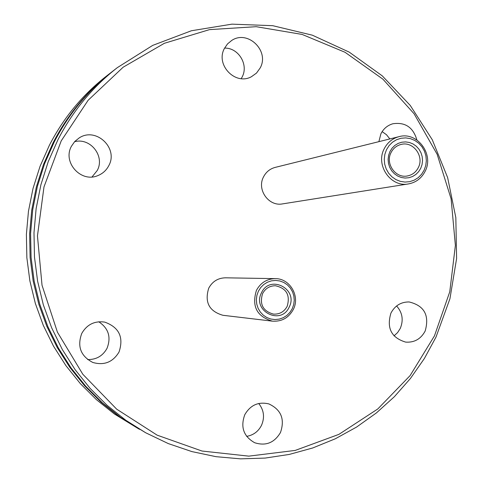 <?xml version="1.0" encoding="UTF-8"?>
<svg xmlns="http://www.w3.org/2000/svg" width="483" height="483" viewBox="0 0 483 483"><rect width="100%" height="100%" fill="white"/><g stroke="black" fill="none" stroke-linecap="round" stroke-linejoin="round"><path stroke-width="0.72" d="M139.515 429.339L119.198 416.618L101.056 402.158L84.543 385.688L69.872 367.418L57.242 347.555L46.827 326.357L38.761 304.085L33.164 281.021L30.103 257.463L29.626 233.712L31.727 210.075L36.382 186.855L43.53 164.341L53.058 142.829C67.457 114.93 86.783 91.498 111.042 72.528L111.742 71.985M420.723 168.338L418.628 171.688L415.869 174.46L412.579 176.506L408.92 177.726L405.086 178.052L401.258 177.478L397.63 176.017L394.388 173.753L391.695 170.795L389.69 167.293L388.471 163.423L388.097 159.372L388.592 155.357L389.932 151.571L392.045 148.215L394.822 145.449L398.131 143.415L401.796 142.213L405.635 141.905L409.457 142.497L413.068 143.97L416.292 146.24L418.966 149.193L420.959 152.688L422.166 156.54L422.534 160.573L422.045 164.57L420.723 168.338M391.013 152.652C385.102 163.677 395.607 178.559 407.41 175.951C412.343 174.961 415.99 172.153 418.35 167.535C424.406 156.202 413.14 141.048 401.119 144.429C396.579 145.594 393.21 148.335 391.013 152.652M424.128 170.191L425.746 165.584L426.344 160.7L425.891 155.786L424.412 151.07L421.979 146.802L418.713 143.191L414.776 140.42L410.363 138.621L405.696 137.89L401.005 138.265L396.519 139.732L392.48 142.213L389.081 145.594L386.497 149.7L384.854 154.331L384.251 159.239L384.703 164.19L386.195 168.923L388.652 173.21L391.948 176.826L395.909 179.591L400.347 181.367L405.026 182.073L409.711 181.668L414.179 180.177L418.2 177.672L421.568 174.291L424.128 170.191M384.142 148.915C387.384 142.551 392.335 138.47 398.994 136.665C417.107 131.298 434.295 154.125 425.155 171.236C421.55 178.281 415.978 182.514 408.437 183.926C390.819 187.555 375.339 165.337 384.142 148.915M398.994 136.665L275.189 167.396C269.955 168.809 266.061 171.978 263.513 176.905C256.582 189.614 268.705 206.724 282.561 203.886L408.437 183.926M289.178 307.122C280.955 325.874 251.818 310.943 261.472 292.825C269.822 274.078 298.772 289.13 289.178 307.122M262.589 293.598C259.359 304.35 262.994 311.185 273.493 314.107C279.609 314.403 284.173 311.801 287.192 306.294C290.398 295.059 286.461 288.212 275.376 285.749C269.653 285.815 265.39 288.429 262.589 293.598M292.239 308.703L293.706 304.598L294.25 300.263L293.851 295.91L292.523 291.768L290.337 288.031L287.403 284.885L283.859 282.501L279.886 280.985L275.678 280.424L271.452 280.84L267.419 282.223L263.772 284.493L260.711 287.548L258.381 291.231L256.902 295.354L256.346 299.714L256.751 304.085L258.091 308.251L260.295 312L263.253 315.139L266.815 317.524L270.806 319.022L275.02 319.559L279.24 319.118L283.267 317.717L286.89 315.435L289.933 312.38L292.239 308.703M256.413 290.41C260.536 282.784 266.815 278.86 275.25 278.637C289.885 278.341 300.323 296.218 293.314 309.458C288.713 317.838 281.746 321.738 272.424 321.153C256.896 316.6 251.558 306.355 256.413 290.41M275.25 278.637L225.44 277.816C217.96 278.009 212.387 281.468 208.722 288.188C204.412 302.237 209.139 311.269 222.917 315.284L272.424 321.153M98.767 321.775C108.578 328.349 111.325 337.212 107.015 348.358C102.752 355.995 96.286 359.726 87.616 359.557M119.035 352.016C112.871 362.202 104.129 365.679 92.802 362.455C80.691 356.128 77.008 346.45 81.76 333.427C86.958 324.485 94.602 320.712 104.696 322.101C119.126 327.299 123.908 337.273 119.035 352.016M258.719 403.486C263.966 410.103 264.889 417.39 261.502 425.342C258.296 431.53 253.34 435.207 246.638 436.366M280.478 432.508C274.344 442.857 265.735 446.256 254.644 442.718C243.595 436.439 240.305 427.105 244.778 414.71C250.387 405.068 258.417 401.47 268.874 403.921C281.16 409.675 285.03 419.202 280.478 432.508M396.609 305.968C402.466 312.598 403.685 320.084 400.268 328.422L397.6 332.582L394.007 335.89M425.179 331.012C420.874 339.018 414.36 342.719 405.635 342.103C391.351 337.762 386.448 328.102 390.922 313.117C394.925 305.618 400.993 301.899 409.125 301.953C424.273 305.63 429.622 315.314 425.179 331.012M378.877 141.658L380.888 133.845C383.496 128.707 387.475 125.351 392.824 123.769C405.207 121.939 413.225 127.337 416.877 139.967M224.589 48.101C238.487 47.654 248.848 64.752 242.152 77.002L241.228 78.644M260.204 67.922L256.509 73.078L251.389 76.743C235.281 85.726 215.243 64.752 224.444 48.391L227.517 43.917L231.665 40.487C247.713 29.529 269.774 50.854 260.204 67.922M74.527 141.748C90.315 137.263 105.246 156.269 97.216 170.523L92.054 176.923M108.766 165.699C106.369 170.294 102.776 173.578 97.989 175.54C81.168 183.178 62.253 162.366 71.46 146.21L74.762 141.489L79.236 137.884C96.051 126.739 118.715 148.209 108.766 165.699M61.22 140.861L88.129 100.265L123.165 67.197L164.365 43.295L209.501 29.626L256.201 26.692L302.116 34.432L345.025 52.273L382.916 79.182L414.088 113.759L437.151 154.294L451.116 198.869L455.384 245.412L449.764 291.792L434.465 335.866L410.133 375.563L377.803 408.956L338.903 434.368L295.21 450.422L248.805 456.139L201.985 451.031L157.144 435.159L116.675 409.155L82.804 374.247L57.435 332.201L42.027 285.248L37.457 235.915L43.989 186.897L61.22 140.861M57.99 139.623C72.734 111.042 92.525 87.037 117.357 67.62L152.7 45.39L191.401 30.755L231.931 24.15L272.738 25.69L312.32 35.174L349.251 52.14L382.264 75.861L410.242 105.427L432.267 139.732L447.626 177.563L455.825 217.598L456.61 258.459L449.933 298.754L435.998 337.092L424.382 358.495L410.459 378.449L394.388 396.688L376.354 412.971L356.575 427.075L335.28 438.799L312.743 447.964L289.245 454.437L265.076 458.089L240.57 458.85L216.046 456.683L191.842 451.581L168.295 443.587L145.733 432.792L125.737 420.204L107.16 405.388L90.243 388.519L75.215 369.797L62.283 349.444L51.615 327.722L43.355 304.894L37.62 281.251L34.48 257.107L33.991 232.764L36.14 208.535L40.91 184.735L48.228 161.666L57.99 139.623M117.357 67.62L112.442 71.436C88.063 90.508 68.634 114.066 54.156 142.117L44.575 163.749L37.39 186.384L32.711 209.731L30.592 233.5L31.081 257.385L34.154 281.07L39.787 304.266L47.889 326.659L58.365 347.977L71.061 367.943L85.811 386.322L102.414 402.876L120.653 417.415L145.733 432.792M138.736 428.91L114.362 413.967L96.54 399.761L80.317 383.593L65.911 365.649L53.51 346.154L43.283 325.349L35.362 303.487L29.868 280.846L26.861 257.729L26.39 234.412L28.461 211.216L33.031 188.418L40.047 166.327L49.411 145.202C63.551 117.816 82.533 94.801 106.363 76.169L111.042 72.528M382.144 131.63L386.485 134.721L389.847 138.935"/></g></svg>
